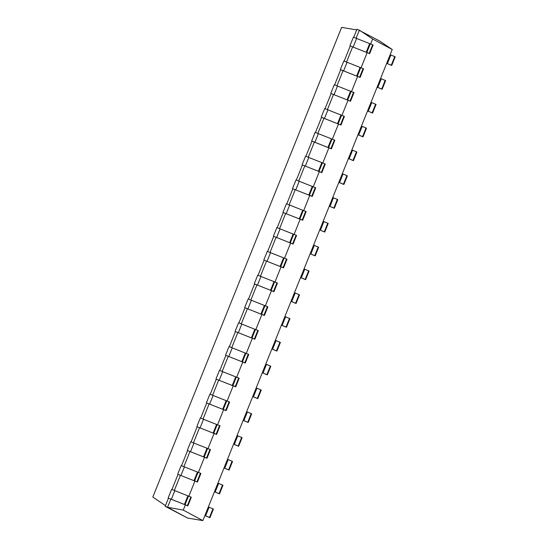 <?xml version="1.0" encoding="UTF-8"?>
<svg xmlns="http://www.w3.org/2000/svg" width="548" height="548" viewBox="0 0 548 548"><rect width="100%" height="100%" fill="white"/><g stroke="black" fill="none" stroke-linecap="round" stroke-linejoin="round"><path stroke-width="0.82" d="M370.647 43.956L372.64 39.011L392.238 49.512L202.863 520.6L183.265 510.092L185.354 504.893M188.855 496.187L194.924 481.096M198.424 472.383L204.486 457.292M207.993 448.579L214.056 433.489M217.556 424.782L223.625 409.692M227.125 400.978L233.195 385.888M236.695 377.175L242.764 362.084M246.264 353.378L252.327 338.287M255.834 329.574L261.896 314.484M265.396 305.77L271.466 290.68M274.966 281.973L281.035 266.883M284.535 258.17L290.604 243.079M294.105 234.366L300.167 219.275M303.674 210.569L309.736 195.478M313.237 186.765L319.306 171.675M322.806 162.962L328.875 147.871M332.376 139.165L338.445 124.074M341.945 115.361L348.007 100.27M351.515 91.557L357.577 76.467M361.077 67.76L367.146 52.67M202.863 520.6L187.697 518.079L167.558 507.284L170.853 499.084M392.238 49.512L379.511 40.929L357.001 29.181L353.741 37.278M183.265 510.092L167.558 507.284L165.188 506.331L168.462 498.18L187.868 505.866L191.321 497.235L188.498 496.043L185.032 504.66L185.484 504.907L184.409 504.489L187.875 495.865L174.853 490.645L171.387 499.269L184.409 504.489M372.64 39.011L359.372 30.133L356.125 38.209M346.555 62.013L352.645 46.861M336.986 85.817L343.075 70.658M327.416 109.614L333.506 94.462M317.847 133.417L323.943 118.265M308.284 157.221L314.374 142.062M298.715 181.018L304.804 165.866M289.145 204.822L295.235 189.67M279.576 228.619L285.666 213.467M270.006 252.423L276.103 237.27M260.444 276.226L266.534 261.074M250.874 300.023L256.964 284.871M241.305 323.827L247.395 308.675M231.736 347.631L237.825 332.478M222.166 371.428L228.263 356.275M212.603 395.231L218.693 380.079M203.034 419.035L209.124 403.883M193.465 442.832L199.554 427.68M183.895 466.636L189.985 451.484M174.326 490.439L180.422 475.287M187.697 518.079L165.188 506.331M344.178 61.081L350.254 45.957L369.66 53.636L373.113 45.005L370.29 43.813L366.824 52.437L367.283 52.683L366.201 52.259L369.667 43.641L370.263 43.874M171.949 489.508L178.031 474.376L197.438 482.062L200.89 473.431L198.061 472.239L194.602 480.856L195.054 481.103L193.971 480.685L197.438 472.061L198.04 472.301M334.609 84.878L340.685 69.754L360.098 77.439L363.543 68.808L360.721 67.616L357.255 76.234L357.707 76.48L356.632 76.062L360.098 67.438L360.694 67.678M181.518 465.704L187.601 450.579L207.007 458.265L210.459 449.634L207.63 448.435L204.164 457.059L204.623 457.299L203.541 456.881L207.007 448.264L207.61 448.504M325.039 108.682L331.122 93.557L350.528 101.243L353.981 92.612L351.152 91.413L347.685 100.037L348.144 100.284L347.062 99.866L350.528 91.242L351.131 91.482M191.088 441.9L197.164 426.776L216.576 434.461L220.022 425.83L217.2 424.638L213.734 433.256L214.186 433.502L213.11 433.084L216.576 424.46L217.172 424.7M315.47 132.486L321.553 117.361L340.959 125.04L344.411 116.409L341.582 115.217L338.123 123.841L338.582 124.088L337.493 123.663L340.959 115.046L341.562 115.279M200.657 418.103L206.733 402.979L226.139 410.658L229.591 402.026L226.769 400.835L223.303 409.459L223.755 409.699L222.68 409.281L226.146 400.663L226.742 400.896M305.9 156.283L311.983 141.158L331.389 148.844L334.842 140.213L332.019 139.021L328.553 147.638L329.006 147.885L327.93 147.467L331.396 138.843L331.992 139.082M210.22 394.3L216.302 379.175L235.709 386.861L239.161 378.23L236.339 377.031L232.873 385.655L233.332 385.902L232.249 385.477L235.715 376.86L236.311 377.099M296.338 180.087L302.414 164.962L321.82 172.647L325.272 164.016L322.45 162.818L318.984 171.442L319.436 171.688L318.361 171.271L321.827 162.646L322.423 162.886M219.789 370.496L225.872 355.371L245.278 363.057L248.73 354.426L245.901 353.234L242.442 361.851L242.894 362.098L241.812 361.68L245.278 353.056L245.881 353.296M286.768 203.89L292.844 188.765L312.257 196.444L315.703 187.813L312.881 186.621L309.415 195.246L309.867 195.485L308.791 195.067L312.257 186.45L312.853 186.683M229.359 346.699L235.441 331.574L254.847 339.253L258.3 330.622L255.471 329.43L252.005 338.054L252.464 338.294L251.381 337.876L254.847 329.259L255.45 329.492M277.199 227.687L283.282 212.562L302.688 220.248L306.14 211.617L303.311 210.425L299.845 219.042L300.304 219.289L299.222 218.871L302.688 210.247L303.291 210.487M238.928 322.895L245.004 307.771L264.417 315.456L267.862 306.825L265.04 305.626L261.574 314.251L262.033 314.497L260.951 314.073L264.417 305.455L265.013 305.695M267.63 251.491L273.712 236.366L293.118 244.052L296.571 235.421L293.742 234.222L290.282 242.846L290.741 243.093L289.652 242.668L293.118 234.051L293.721 234.291M248.497 299.092L254.573 283.967L273.979 291.652L277.432 283.021L274.61 281.83L271.144 290.447L271.596 290.693L270.52 290.276L273.986 281.651L274.582 281.891M258.06 275.295L264.143 260.17L283.549 267.849L287.001 259.218L284.179 258.026L280.713 266.65L281.172 266.897L280.09 266.472L283.556 257.855L284.152 258.087M390.149 54.718L394.738 56.602L391.272 65.219L391.724 65.465L386.669 63.363M391.724 65.465L395.19 56.841L394.738 56.602M204.877 515.586L209.932 517.689L213.398 509.065L212.946 508.825L209.48 517.442L209.932 517.689M208.35 506.941L209.069 507.229L205.603 515.846L209.48 517.442M205.603 515.846L204.884 515.558M390.861 54.999L387.395 63.623L391.272 65.219M387.395 63.623L386.683 63.335M209.069 507.229L212.946 508.825M380.579 78.515L385.169 80.398L381.703 89.023L382.155 89.262L377.099 87.159M382.155 89.262L385.621 80.645L385.169 80.398M214.446 491.782L219.501 493.885L222.968 485.268L222.509 485.021L219.042 493.645L219.501 493.885M217.919 483.137L218.631 483.425L215.165 492.049L219.042 493.645M215.165 492.049L214.453 491.762M381.292 78.802L377.825 87.42L381.703 89.023M377.825 87.42L377.113 87.139M218.631 483.425L222.509 485.021M371.01 102.318L375.599 104.202L372.133 112.82L372.592 113.066L367.537 110.963M372.592 113.066L376.058 104.442L375.599 104.202M224.016 467.985L229.071 470.088L232.537 461.464L232.078 461.224L228.612 469.841L229.071 470.088M227.489 459.34L228.201 459.621L224.735 468.245L228.612 469.841M224.735 468.245L224.022 467.958M371.722 102.606L368.256 111.223L372.133 112.82M368.256 111.223L367.544 110.936M228.201 459.621L232.078 461.224M361.44 126.115L366.03 127.999L362.564 136.623L363.023 136.87L357.967 134.767M363.023 136.87L366.489 128.246L366.03 127.999M233.578 444.181L238.633 446.284L242.1 437.667L241.647 437.42L238.181 446.038L238.633 446.284M237.058 435.537L237.77 435.824L234.304 444.442L238.181 446.038M234.304 444.442L233.592 444.154M362.153 126.403L358.687 135.027L362.564 136.623M358.687 135.027L357.974 134.739M237.77 435.824L241.647 437.42M351.871 149.919L356.467 151.803L353.001 160.427L353.453 160.667L348.398 158.564M353.453 160.667L356.919 152.049L356.467 151.803M243.148 420.378L248.203 422.481L251.669 413.863L251.217 413.617L247.751 422.241L248.203 422.481M246.627 411.733L247.34 412.021L243.874 420.645L247.751 422.241M243.874 420.645L243.161 420.357M352.59 150.207L349.124 158.824L353.001 160.427M349.124 158.824L348.405 158.543M247.34 412.021L251.217 413.617M342.308 173.723L346.898 175.607L343.432 184.224L343.884 184.471L338.828 182.368M343.884 184.471L347.35 175.846L346.898 175.607M252.717 396.581L257.772 398.684L261.238 390.06L260.786 389.82L257.32 398.437L257.772 398.684M256.19 387.936L256.909 388.217L253.443 396.841L257.32 398.437M253.443 396.841L252.724 396.553M343.021 174.011L339.555 182.628L343.432 184.224M339.555 182.628L338.842 182.34M256.909 388.217L260.786 389.82M332.739 197.52L337.328 199.404L333.862 208.028L334.314 208.274L329.259 206.171M334.314 208.274L337.78 199.65L337.328 199.404M262.286 372.777L267.342 374.88L270.808 366.263L270.349 366.016L266.883 374.64L267.342 374.88M265.759 364.132L266.472 364.42L263.006 373.037L266.883 374.64M263.006 373.037L262.293 372.756M333.451 197.807L329.985 206.432L333.862 208.028M329.985 206.432L329.273 206.144M266.472 364.42L270.349 366.016M323.169 221.324L327.759 223.207L324.293 231.831L324.752 232.071L319.696 229.968L324.293 231.831M324.752 232.071L328.218 223.454L327.759 223.207M271.856 348.98L276.911 351.076L280.377 342.459L279.918 342.212L276.452 350.836L276.911 351.076M275.329 340.329L276.041 340.616L272.575 349.24L276.452 350.836M272.575 349.24L271.863 348.953M276.041 340.616L279.918 342.212M313.6 245.127L318.189 247.011L314.723 255.628L315.182 255.875L310.127 253.772L314.723 255.628M315.182 255.875L318.648 247.251L318.189 247.011M281.419 325.176L286.474 327.279L289.94 318.655L289.488 318.415L286.022 327.033L286.474 327.279M284.898 316.532L285.611 316.812L282.145 325.437L286.022 327.033M282.145 325.437L281.432 325.149M285.611 316.812L289.488 318.415M304.03 268.924L308.627 270.808L305.161 279.432L305.613 279.672L300.557 277.576M305.613 279.672L309.079 271.055L308.627 270.808M294.468 292.728L295.18 293.016L291.714 301.633L291.002 301.352L296.043 303.476L299.509 294.858L299.057 294.612L295.591 303.236L296.043 303.476M291.714 301.633L295.591 303.236M304.75 269.212L301.284 277.836L305.161 279.432M301.284 277.836L300.564 277.548M295.18 293.016L299.057 294.612M168.462 498.18L171.387 499.269M190.868 496.988L187.402 505.612L187.854 505.852M187.402 505.612L185.032 504.66M353.412 37.168L369.667 43.641M373.113 45.011L369.66 53.636L366.824 52.437M187.875 495.865L188.471 496.104M191.321 497.242L187.868 505.866M171.62 489.391L174.853 490.645M350.254 45.957L366.201 52.259M178.031 474.376L193.971 480.685M200.438 473.191L196.972 481.808L197.424 482.055M196.972 481.808L194.602 480.856M356.632 76.062L340.363 69.582L343.829 60.958L360.098 67.438M177.703 474.205L181.169 465.581L197.438 472.061M363.091 68.569L359.625 77.186L360.084 77.432M359.625 77.186L357.255 76.234M187.601 450.579L203.541 456.881M210 449.387L206.534 458.012L206.993 458.251L210.459 449.634M206.534 458.012L204.164 457.059M334.273 84.769L350.528 91.242M187.272 450.401L190.738 441.784L207.007 448.264M331.122 93.557L347.062 99.866M353.522 92.365L350.056 100.99L350.514 101.229L353.994 92.619M350.056 100.99L347.685 100.037M197.164 426.776L213.11 433.084M219.57 425.584L216.104 434.208L216.563 434.448L220.043 425.837M216.104 434.208L213.734 433.256M321.553 117.361L321.224 117.183L324.69 108.559L340.959 115.046M344.404 116.416L340.959 125.04L338.123 123.841M200.321 417.987L216.576 424.46M321.224 117.183L337.493 123.663M206.733 402.979L222.68 409.281M229.139 401.787L225.673 410.404L226.125 410.651M225.673 410.404L223.303 409.459M311.983 141.158L311.661 140.987L315.127 132.363L331.396 138.843M206.411 402.801L209.877 394.176L226.146 400.663M311.661 140.987L327.93 147.467M334.39 139.973L330.924 148.59L331.376 148.837M330.924 148.59L328.553 147.638M216.302 379.175L232.249 385.477M238.709 377.983L235.243 386.607L235.695 386.847L239.161 378.23M235.243 386.607L232.873 385.655M305.572 156.173L321.827 162.646M325.272 164.023L321.82 172.647M219.46 370.386L235.715 376.86M302.414 164.962L318.361 171.271M324.82 163.77L321.354 172.394L321.806 172.634M321.354 172.394L318.984 171.442M225.872 355.371L241.812 361.68M248.278 354.179L244.812 362.803L245.264 363.043L248.744 354.433M244.812 362.803L242.442 361.851M296.002 179.977L312.257 186.45M315.703 187.82L312.257 196.444M229.023 346.583L245.278 353.056M292.844 188.765L308.791 195.067M315.251 187.574L311.785 196.191L312.244 196.437M311.785 196.191L309.415 195.246M235.441 331.574L251.381 337.876M257.841 330.382L254.375 339L254.834 339.246M254.375 339L252.005 338.054M286.433 203.774L302.688 210.247M235.113 331.396L238.579 322.772L254.847 329.259M283.282 212.562L299.222 218.871M305.681 211.37L302.215 219.995L302.674 220.241M302.215 219.995L299.845 219.042M245.004 307.771L260.951 314.073M267.41 306.579L263.944 315.203L264.403 315.443L267.862 306.825M263.944 315.203L261.574 314.251M276.863 227.578L293.118 234.051M296.564 235.428L293.118 244.052M248.162 298.982L264.417 305.455M273.712 236.366L289.652 242.668M296.119 235.174L292.653 243.798L293.105 244.038M292.653 243.798L290.282 242.846M254.573 283.967L270.52 290.276M276.98 282.775L273.514 291.399L273.966 291.646L277.432 283.021M273.514 291.399L271.144 290.447M267.301 251.381L283.556 257.855M283.549 267.849L287.001 259.218M254.251 283.789L257.718 275.171L273.986 281.651M264.143 260.17L280.09 266.472M286.549 258.978L283.083 267.595L283.535 267.842M283.083 267.595L280.713 266.65M165.53 505.667L152.81 497.077L341.616 27.4L356.782 29.921M372.661 44.765L369.194 53.382M343.959 116.169L340.493 124.786M323.882 221.611L320.416 230.229M314.312 245.415L310.846 254.032M353.179 47.039L356.645 38.422M180.956 475.465L184.423 466.848M343.61 70.843L347.076 62.219M190.526 451.662L193.985 443.044M334.047 94.646L337.506 86.022M200.089 427.865L203.555 419.241M324.478 118.443L327.944 109.826M209.658 404.061L213.124 395.444M314.908 142.247L318.374 133.623M219.227 380.264L222.694 371.64M305.339 166.051L308.805 157.427M228.797 356.46L232.263 347.836M295.769 189.848L299.235 181.23M238.366 332.657L241.826 324.039M286.207 213.651L289.666 205.027M247.929 308.86L251.395 300.236M276.637 237.455L280.103 228.831M257.498 285.056L260.964 276.432M267.068 261.252L270.534 252.635M171.599 489.385L168.14 498.002M349.932 45.779L353.398 37.154M197.438 482.062L200.904 473.445M360.098 77.439L363.564 68.822M330.793 93.379L334.259 84.762M196.842 426.597L200.308 417.98M226.139 410.658L229.605 402.04M331.389 148.844L334.855 140.226M215.981 378.997L219.44 370.38M302.092 164.784L305.558 156.166M225.543 355.193L229.009 346.576M292.522 188.587L295.989 179.963M254.847 339.253L258.314 330.636M282.953 212.391L286.419 203.767M302.688 220.248L306.154 211.624M244.682 307.592L248.148 298.975M273.384 236.188L276.85 227.571M263.821 259.992L267.287 251.368"/></g></svg>
